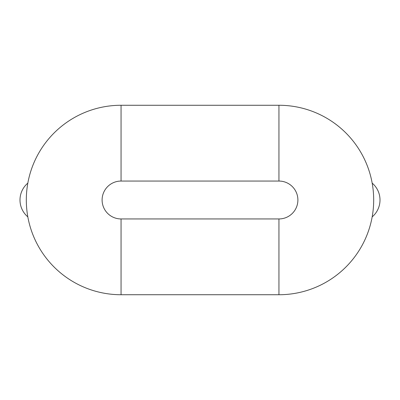 <?xml version="1.0" encoding="UTF-8"?>
<svg xmlns="http://www.w3.org/2000/svg" width="400" height="400" viewBox="0 0 400 400"><rect width="100%" height="100%" fill="white"/><g stroke="black" fill="none" stroke-linecap="round" stroke-linejoin="round"><path stroke-width="0.6" d="M27.83 183.12A22.105 22.105 0 0 0 27.83 216.88M121.055 218.945L121.055 294.735A94.735 94.735 0 0 1 26.315 200A94.735 94.735 0 0 1 121.055 105.265L278.945 105.265A94.735 94.735 0 0 1 373.685 200A94.735 94.735 0 0 1 278.945 294.735L121.055 294.735A94.735 94.735 0 0 1 26.315 200A94.735 94.735 0 0 1 121.055 105.265L121.055 181.055L278.945 181.055A18.945 18.945 0 0 1 297.895 200A18.945 18.945 0 0 1 278.945 218.945L121.055 218.945A18.945 18.945 0 0 1 102.105 200A18.945 18.945 0 0 1 121.055 181.055M372.17 216.88A22.105 22.105 0 0 0 372.17 183.12M278.945 218.945L278.945 294.735A94.735 94.735 0 0 0 373.685 200A94.735 94.735 0 0 0 278.945 105.265L278.945 181.055"/></g></svg>
